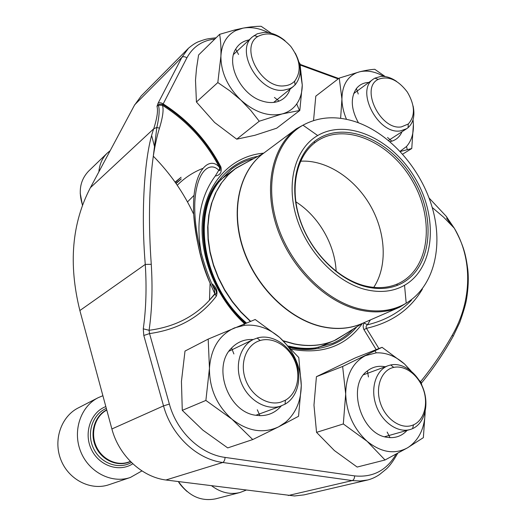 <?xml version="1.0" encoding="UTF-8"?>
<svg xmlns="http://www.w3.org/2000/svg" width="526" height="526" viewBox="0 0 526 526"><rect width="100%" height="100%" fill="white"/><g stroke="black" fill="none" stroke-linecap="round" stroke-linejoin="round"><path stroke-width="0.79" d="M412.279 425.33L413.515 424.844C424.166 420.175 428.512 404.014 423.404 389.542C418.42 375.025 405.027 364.899 393.757 367.391C381.712 369.804 375.071 386.478 380.259 402.62C385.249 418.821 400.674 429.604 412.279 425.33M211.643 485.8C220.703 492.625 230.151 494.861 239.974 492.52L246.083 490.166M411.22 429.177L410.083 429.538C397.571 433.246 381.613 421.924 375.965 404.974C370.159 388.076 376.024 369.995 388.168 365.695L390.713 364.959C403.232 362.223 418.045 373.44 423.548 389.496C429.203 405.5 424.41 423.41 412.594 428.624L411.22 429.177M284.388 85.83C288.57 85.482 291.996 83.917 294.672 81.149C301.733 71.378 300.425 59.786 290.746 46.373C279.418 34.308 268.405 31.041 257.707 36.564C239.238 47.649 261.613 89.032 284.388 85.83M110.19 150.653L107.284 153.079C102.327 157.958 99.519 164.217 98.862 171.857M295.244 53.08C301.819 65.98 301.753 76.599 295.033 84.949L292.246 87.303L289.635 88.723L283.632 90.183C259.607 93.667 234.589 51.094 252.349 36.932L257.234 33.795L263.894 32.382C271.114 32.283 278.162 35.058 285.033 40.706M401.43 126.878L408.255 124.018C415.428 116.029 415.113 105.371 407.321 92.024C397.939 79.755 388.247 75.534 378.247 79.36C359.791 87.914 380.574 130.704 401.43 126.878M413.107 106.022C415.067 115.556 413.39 122.775 408.077 127.673L406.71 128.686L400.503 130.869C378.358 135.07 355.037 90.452 373.375 79.104L374.808 78.183L380.975 76.375C386.084 76.086 391.291 77.763 396.597 81.418M281.062 402.068L285.414 400.207C297.144 393.632 301.194 375.814 294.79 360.941C288.518 346.009 272.981 336.666 260.192 340.5C246.812 344.267 239.573 362.066 245.241 378.707C250.711 395.401 267.681 406.289 281.062 402.068M102.892 395.703L98.125 397.722C80.649 406.46 72.332 430.991 80.708 451.624C88.874 472.335 111.814 483.966 130.382 477.457L141.941 470.908M280.22 406.256C266.044 410.74 248.062 400.056 241.276 382.685C234.326 365.373 240.158 345.654 253.499 339.415L258.016 337.784C272.218 334.174 288.984 344.786 295.638 361.198C302.43 377.543 297.894 396.933 285.046 404.185L280.22 406.256M176.085 183.535L181.286 178.945L175.901 183.278M217.146 163.106L218.06 162.968M202.707 168.445C193.193 172.199 184.711 177.795 177.249 185.224M365.734 289.596C336.469 282.442 306.908 251.908 296.408 216.995C285.809 182.081 295.487 148.371 317.691 135.53C347.712 117.929 393.06 139.561 415.527 178.853C438.467 217.869 434.719 267.977 404.533 285.289C393.297 291.621 380.364 293.061 365.734 289.596M365.675 286.69C338.632 279.996 311.234 252.743 300.182 220.683C289.07 188.617 295.546 156.215 314.416 141.455C342.761 119.034 390.785 139.37 413.811 179.846C437.507 219.94 431.307 271.718 397.768 285.184C388.083 289.03 377.385 289.53 365.675 286.69M364.84 285.835C338.244 279.24 311.326 252.46 300.458 220.953C289.543 189.439 295.895 157.576 314.449 143.033L316.33 141.619C344.497 121.677 390.128 141.875 412.279 180.74C435.002 219.27 429.867 268.898 398.57 283.442L396.413 284.375C386.88 288.149 376.353 288.636 364.84 285.835M288.695 346.055L291.805 346.765C299.925 348.442 307.782 348.823 315.376 347.923L332.636 343.36C340.289 340.066 346.996 335.43 352.736 329.447M253.637 158.55C245.589 160.561 238.239 164.073 231.578 169.083L219.046 181.792C191.332 216.081 203.792 286.775 246.438 322.99M229.468 350.553L230.066 350.697M153.303 156.189C149.009 187.125 148.332 223.162 151.264 264.308C152.744 288.07 152.021 310.064 149.088 330.282C173.915 327.06 194.048 317.027 209.473 300.195L214.851 293.725L214.503 289.543C206.153 272.935 193.535 235.733 194.817 202.372C196.573 169.793 210.512 161.298 218.783 170.279L215.246 176.032C200.051 196.803 195.475 222.965 201.524 254.525M151.692 135.695L154.769 147.51M420.576 381.685C432.471 367.109 443.023 351.644 452.228 335.292C472.276 300.694 472.69 258.831 454.267 228.159L445.995 216.041L429.078 198.006M422.411 289.07C410.333 309.492 391.679 322.576 366.458 328.329C365.774 326.863 366.109 325.679 367.45 324.785C384.933 320.604 399.609 312.411 411.483 300.214M210.084 283.205L209.473 300.195L214.963 294.106L210.084 283.205C201.78 265.137 196.323 242.197 193.7 214.391M210.084 283.198C204.312 269.319 195.455 242.762 193.7 214.325C191.352 170.424 209.578 155.216 219.368 167.294C206.034 141.632 187.065 120.973 162.468 105.318C163.842 109.5 162.836 117.127 159.45 128.199C157.136 135.465 155.091 144.781 153.309 156.15L156.84 127.43L159.45 128.199M212.635 285.519C218.362 292.015 215.923 293.778 215.647 294.106L214.963 294.106L216.344 296.118C200.393 317.079 178.13 329.572 149.548 333.589L169.365 404.06C176.854 431.82 200.649 454.306 225.082 457.41L354.642 475.898C354.531 478.423 353.728 479.995 352.242 480.593L222.741 462.485C196.783 459.27 171.45 435.397 163.527 405.894L143.802 335.476L149.548 333.589L149.088 330.282L143.269 328.822C146.07 309.071 146.741 287.604 145.268 264.42C140.679 210.091 144.67 153.355 153.737 128.771L90.393 187.697C71.858 223.162 68.347 264.111 79.873 310.544L111.821 428.736C118.804 455.74 142.178 477.371 166.591 480.087L294.494 495.965L304.021 494.881L367.891 479.949L360.198 480.994L352.242 480.593L288.268 495.512M446.64 218.211L451.755 225.371M194.041 195.337L187.486 201.931M175.316 182.443L181.108 177.262L175.092 182.121M216.173 161.377L217.087 161.219M370.389 319.913L367.45 324.785L364.222 323.003C362.94 324.877 362.855 327.093 363.959 329.644L366.458 328.329L378.911 348.574M215.246 176.032C220.203 175.211 222.084 172.18 220.881 166.952C207.343 140.902 188.104 119.882 163.159 103.892C161.048 102.583 159.339 102.392 158.037 103.32L156.985 106.377L158.319 105.193C159.786 109.152 159.293 116.562 156.84 127.43M214.845 39.023C202.227 40.535 192.91 46.794 186.894 57.814L162.468 105.318L158.365 105.167M220.881 166.952L220.282 167.163C206.83 141.218 187.677 120.316 162.823 104.47C159.72 104.056 158.3 104.207 158.563 104.917L158.319 105.193M220.276 167.163L219.368 167.294L219.704 169.004L218.783 170.279M313.595 120.027L315.797 96.146L339.237 78.091L341.926 99.059L340.618 118.317M385.229 76.572L374.749 69.287C370.672 69.524 365.649 70.359 359.672 71.792L339.237 78.091M402.673 154.138L411.759 148.516L413.397 124.406L413.068 119.652M400.273 151.514L411.759 148.516M358.423 122.782C351.006 109.171 350.336 97.77 356.404 88.565C359.508 84.679 363.657 82.635 368.838 82.444M401.995 131.73C399.924 136.523 396.545 139.666 391.857 141.178L389.917 141.639M383.77 76.395C375.294 71.608 367.26 70.076 359.672 71.792L356.819 72.7C347.114 76.901 342.15 85.692 341.926 99.059C342.038 105.667 343.557 112.419 346.496 119.323M400.095 151.317L406.506 146.511C411.404 140.935 413.699 133.571 413.397 124.406L412.989 119.915M217.823 82.556L196.428 102.011L195.501 80.189L196.5 68.551L198.585 54.993L219.631 34.328C220.716 40.693 221.144 47.971 220.907 56.144L217.823 82.556L229.777 90.788L240.908 100.104L250.744 110.394L259.233 121.236L282.186 113.925L299.82 110.44L302.266 84.995L300.017 63.738L299.018 62.272M271.37 33.302L261.166 26.3C256.017 26.241 249.935 26.859 242.92 28.154L234.741 29.975L219.631 34.328M196.428 102.011L214.615 122.486L236.726 139.18L254.847 135.3L276.702 128.193L299.82 110.44M236.726 139.18L259.233 121.236M290.069 89.144C288.11 94.89 284.448 98.875 279.089 101.097C273.967 103.076 268.234 103.024 261.895 100.946C241.112 94.765 225.799 64.369 235.687 49.102C238.725 44.006 243.209 40.943 249.146 39.91M268.484 32.678C259.601 28.22 251.08 26.714 242.92 28.154L235.694 30.593C226.575 35.466 221.643 43.98 220.907 56.144C220.907 72.259 227.567 86.908 240.908 100.104C254.821 112.347 268.582 116.956 282.186 113.925C288.301 112.248 293.146 108.915 296.717 103.924C300.359 98.671 302.207 92.359 302.266 84.995L300.162 70.997M208.184 339.099L209.453 368.292L205.883 400.431L231.979 419.196L252.73 439.565L278.655 426.829L298.538 416.29L301.286 385.591L298.781 357.542L279.668 337.468L255.182 319.499L208.184 339.099L185.001 351.072L181.437 381.435L182.279 410.359L205.883 400.431M182.279 410.359L202.845 430.123L227.712 447.909L252.73 439.565M281.279 405.908C275.683 412.437 268.569 415.685 259.929 415.658L255.761 415.257C228.067 412.128 211.971 366.655 231.571 348.028C237.542 341.854 244.781 339.02 253.276 339.526M279.668 337.468C268.825 328.231 257.129 324.174 244.57 325.285L234.53 327.876C219.303 334.884 210.939 348.357 209.453 368.292C209.374 388.681 216.876 405.651 231.979 419.196C247.733 431.379 263.296 433.924 278.655 426.829L285.486 422.339C295.75 413.331 301.017 401.082 301.286 385.591C300.793 366.372 293.587 350.329 279.668 337.468M421.813 385.203L421.148 382.455L404.514 363.985L382.067 347.324L355.366 357.858L316.422 376.688L342.636 366.471L345.687 393.954L343.314 423.949L367.115 441.294L385.032 459.994L407.394 447.889L423.364 437.652L425.192 411.536M316.422 376.688L313.969 405.138L316.547 432.365L343.314 423.949M382.067 347.324L342.636 366.471M316.547 432.365L334.391 450.558L357.161 467.055L385.032 459.994M407.065 430.386C402.482 435.416 396.814 437.829 390.055 437.625L387.287 437.323C360.915 434.522 346.522 385.288 367.398 370.915C372.632 366.859 378.582 365.478 385.269 366.767M411.069 371.001L404.514 363.985C395.644 356.161 386.235 352.446 376.287 352.841L365.386 355.675C352.657 362.499 346.088 375.262 345.687 393.954C346.496 413.041 353.636 428.822 367.115 441.294C381.094 452.505 394.52 454.701 407.394 447.889L408.551 447.172C419.268 439.598 424.804 427.763 425.159 411.667M178.524 481.606C188.532 496.031 200.958 501.765 215.785 498.806L239.974 492.52M107.284 153.079L88.638 171.095C80.143 180.03 78.118 191.405 82.562 205.219M98.125 397.722L78.21 407.939C61.167 416.467 52.948 440.157 60.963 459.987C68.768 479.903 90.972 491.014 109.073 484.676L130.382 477.457M105.831 406.578C90.774 412.167 83.463 432.852 91.327 449.283C98.927 465.839 119.224 472.69 132.789 463.774M106.331 408.419C92.675 414.028 86.251 432.964 93.358 448.08C100.256 463.294 118.606 470.034 131.415 462.472M106.712 409.839C94.647 415.829 89.374 433.049 95.785 446.83C102.018 460.697 118.304 467.43 130.455 461.512M106.771 410.063C95.324 416.059 90.229 432.365 95.982 445.765C101.59 459.224 116.746 466.555 128.87 461.966L130.363 461.42M348.034 332.36L334.299 340.598C322.083 345.792 308.644 346.91 293.968 343.965L283.652 341.085M250.383 321.399L240.849 312.128L232.229 301.694L224.701 290.299L218.415 278.169L213.503 265.538L210.045 252.671L208.099 239.81L207.691 227.206L208.809 215.108L211.413 203.726L215.423 193.266L220.742 183.903L227.245 175.776L234.8 169.01L248.772 161.18M363.137 323.069L362.723 323.26C350.559 328.763 337.028 329.927 322.116 326.751C288.873 319.506 255.347 286.729 242.769 247.891C230.099 209.046 239.803 170.076 263.967 152.954L264.341 152.691M283.33 340.776L294.179 343.846C309.472 346.91 323.391 345.575 335.943 339.855L348.363 332.156M249.114 161.002L236.259 167.958L228.481 174.586L221.748 182.614L216.206 191.931L211.998 202.392L209.21 213.812L207.941 225.989L208.224 238.705L210.078 251.698L213.49 264.723L218.389 277.511L224.701 289.806L232.282 301.359L240.98 311.925L250.626 321.307M362.046 323.543L399.786 307.125C387.655 312.365 374.131 313.286 359.212 309.886C325.246 302.003 290.497 267.734 276.906 227.324C263.224 186.908 272.258 146.53 296.381 128.798L263.381 153.401C239.632 170.878 230.388 209.815 243.209 248.404C255.945 286.986 289.3 319.413 322.346 326.626C336.864 329.73 350.092 328.697 362.046 323.543L335.943 339.855L318.085 347.541M356.45 122.078C336.916 115.47 319.091 116.509 302.983 125.188C276.229 140.166 264.065 180.352 276.63 222.301C289.063 264.243 324.805 300.819 359.896 308.946C377.438 312.871 392.869 310.951 406.203 303.186C433.832 286.709 443.53 246.852 432.379 208.02C421.214 169.148 390.548 133.952 356.45 122.078M300.576 161.199C326.048 159.588 354.392 178.025 370.133 205.179C385.88 232.321 387.8 266.084 373.749 287.393M295.803 201.8C318.572 216.153 334.996 244.478 336.14 271.37M225.082 457.41C224.865 460.112 224.083 461.802 222.741 462.485L165.894 479.995M169.365 404.06L163.527 405.894L111.88 428.973M151.264 264.308L145.268 264.42L79.873 310.544L80.044 311.162M143.269 328.822L143.802 335.476M158.037 103.32L181.891 57.341L134.715 104.759L90.071 188.308M156.814 127.43L153.737 128.771C157.136 117.949 158.221 110.486 156.985 106.377M186.894 57.814C184.863 56.519 183.193 56.361 181.891 57.341L188.512 48.201L141.159 95.995L134.36 105.417M362.348 323.49C346.154 345.812 323.01 354.485 292.91 349.501L291.687 349.238M244.61 323.727C214.851 296.657 197.927 252.46 202.924 216.364C207.901 180.201 233.077 155.795 263.585 153.165M216.344 296.118C217.988 291.417 216.475 287.275 211.82 283.678M354.642 475.898C372.809 477.687 386.617 470.454 396.071 454.201M376.182 349.645L363.959 329.644M364.222 323.003L364.59 322.431M338.179 78.907L300.3 65.073M447.074 217.422L445.995 216.041M452.912 336.732L453.261 336.153L452.228 335.292M257.668 156.367C241.901 159.332 228.948 167.432 218.796 180.674C190.872 215.193 203.233 286.381 246.096 323.128M289.478 346.871L292.397 347.535C300.609 349.225 308.552 349.606 316.231 348.692C332.761 346.463 346.226 339.244 356.635 327.034M384.631 436.725L410.083 429.538M363.624 374.749L388.168 365.695M178.373 481.586C179.912 484.361 182.792 487.655 187.006 491.468M393.757 367.391L390.713 364.959M413.515 424.844L412.594 428.624M273.638 102.419L293.436 86.428M233.531 54.441L252.349 36.932M80.202 193.121L82.477 205.462M257.707 36.564L254.051 35.551M294.672 81.149L295.033 84.949M388.504 140.455L406.71 128.686M353.663 93.608L373.375 79.104M378.247 79.36L374.808 78.183M408.255 124.018L408.077 127.673M255.833 415.27L281.509 405.829M228.994 351.21L253.499 339.415M260.192 340.5L257.115 338.027M285.414 400.207L285.046 404.185M263.381 153.401L236.259 167.958L220.716 179.636M317.691 135.53L302.983 125.188L296.381 128.798M404.533 285.289L406.203 303.186L399.786 307.125M396.413 284.375L397.768 285.184M314.449 143.033L314.416 141.455M454.267 228.153L443.655 217.212L432.227 207.494M193.7 214.299C183.85 192.943 170.391 173.573 153.316 156.196M212.28 154.887L212.958 154.348M169.885 110.236L170.549 109.618M454.175 227.995C464.221 246.299 465.951 255.879 467.792 269.463C468.732 278.405 468.304 288.38 466.516 299.386C465.714 304.238 463.472 311.905 459.777 322.392L453.241 336.14C444.01 352.808 433.371 368.502 421.333 383.211M338.718 78.492L300.155 64.396M216.074 37.819C204.962 38.911 204.87 39.706 203.26 40.029L199.558 41.35C196.612 42.218 192.93 44.5 188.512 48.201M397.643 453.359C393.415 460.888 389.588 466.154 386.156 469.153L379.772 474.347C379.463 474.531 374.939 478.049 367.891 479.949M220.282 167.163L220.026 170.575L218.763 170.306M315.376 347.923L316.231 348.692C308.841 349.948 301.017 349.803 292.752 348.251L290.306 347.752M219.046 181.792L218.796 180.674C189.853 213.563 202.181 286.473 245.3 323.451M406.506 146.511L407.282 149.548M387.544 137.49L391.857 141.178M358.239 94.009L356.404 88.565M296.717 103.924L299.458 110.486M235.694 30.593L234.747 29.975M274.414 97.435L279.089 101.097M238.548 54.48L235.687 49.102M285.486 422.339L285.69 423.206M244.57 325.285L243.788 324.062M257.299 409.78L259.929 415.658M233.892 353.952L231.571 348.028M376.287 352.841L375.005 350.927M387.156 432.063L390.055 437.625M368.443 376.958L367.398 370.915"/></g></svg>

